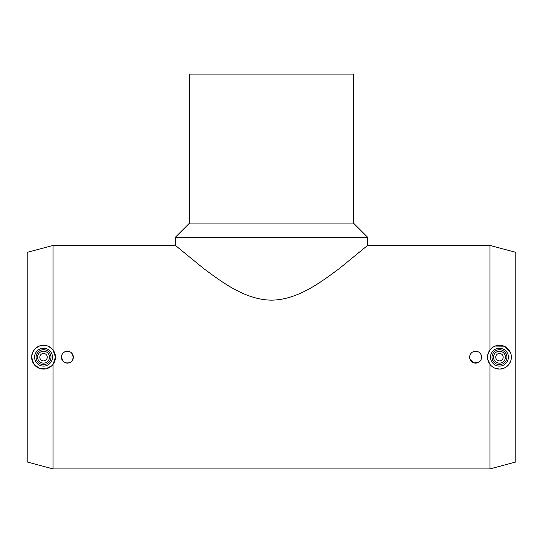 <?xml version="1.0" encoding="UTF-8"?>
<svg xmlns="http://www.w3.org/2000/svg" width="543" height="543" viewBox="0 0 543 543"><rect width="100%" height="100%" fill="white"/><g stroke="black" fill="none" stroke-linecap="round" stroke-linejoin="round"><path stroke-width="0.81" d="M515.85 252.366L489.942 245.429L367.604 245.429L367.604 237.23L353.445 223.078L353.445 74.086L189.555 74.086L189.555 223.078L175.396 237.23L175.396 245.429L53.058 245.429L27.15 252.366L27.15 461.978L53.058 468.914L489.942 468.914L515.85 461.978L515.85 252.366M495.739 357.172A3.726 3.726 0 0 0 499.458 360.898A3.726 3.726 0 0 0 503.185 357.172A3.726 3.726 0 0 0 499.458 353.445A3.726 3.726 0 0 0 495.739 357.172M505.418 357.172A5.959 5.959 0 0 0 499.458 351.212A5.959 5.959 0 0 0 493.499 357.172A5.959 5.959 0 0 0 499.458 363.131A5.959 5.959 0 0 0 505.418 357.172M490.519 357.172A8.939 8.939 0 0 0 499.458 366.111A8.939 8.939 0 0 0 508.397 357.172A8.939 8.939 0 0 0 499.458 348.233A8.939 8.939 0 0 0 490.519 357.172M492.012 357.172A7.453 7.453 0 0 0 499.458 364.625A7.453 7.453 0 0 0 506.911 357.172A7.453 7.453 0 0 0 499.458 349.719A7.453 7.453 0 0 0 492.012 357.172M487.539 357.172A11.919 11.919 0 0 0 499.458 369.091A11.919 11.919 0 0 0 511.377 357.172A11.919 11.919 0 0 0 499.458 345.253A11.919 11.919 0 0 0 487.539 357.172M491.157 365.724L489.942 364.353L487.763 359.466M510.508 361.638L508.044 365.446L504.257 368.086L499.811 369.084L495.148 368.283M39.815 357.172A3.726 3.726 0 0 0 43.542 360.898A3.726 3.726 0 0 0 47.261 357.172A3.726 3.726 0 0 0 43.542 353.445A3.726 3.726 0 0 0 39.815 357.172M49.501 357.172A5.959 5.959 0 0 0 43.542 351.212A5.959 5.959 0 0 0 37.582 357.172A5.959 5.959 0 0 0 43.542 363.131A5.959 5.959 0 0 0 49.501 357.172M34.603 357.172A8.939 8.939 0 0 0 43.542 366.111A8.939 8.939 0 0 0 52.481 357.172A8.939 8.939 0 0 0 43.542 348.233A8.939 8.939 0 0 0 34.603 357.172M36.089 357.172A7.453 7.453 0 0 0 43.542 364.625A7.453 7.453 0 0 0 50.988 357.172A7.453 7.453 0 0 0 43.542 349.719A7.453 7.453 0 0 0 36.089 357.172M51.843 365.724L45.816 368.873L39.076 368.222L33.7 363.898L31.623 357.172A11.919 11.919 0 0 0 43.542 369.091A11.919 11.919 0 0 0 55.461 357.172L53.058 364.353L53.058 468.914M71.595 352.957L73.339 357.172A5.959 5.959 0 0 1 67.38 363.131A5.959 5.959 0 0 1 61.42 357.172C61.773 353.554 63.762 351.565 67.38 351.212L70.705 352.224M63.164 361.387L61.42 357.172A5.959 5.959 0 0 1 67.38 351.212A5.959 5.959 0 0 1 73.339 357.172L72.321 360.498M472.295 352.224L475.62 351.212L477.901 351.667M469.661 357.172A5.959 5.959 0 0 1 475.62 351.212A5.959 5.959 0 0 1 481.58 357.172A5.959 5.959 0 0 1 475.62 363.131A5.959 5.959 0 0 1 469.661 357.172M481.125 359.452L480.569 360.498M478.946 362.12L473.903 362.88L470.116 359.452M70.705 362.12L64.054 362.12M55.461 357.172A11.919 11.919 0 0 0 43.542 345.253A11.919 11.919 0 0 0 31.623 357.172L32.492 352.706L34.956 348.898L38.743 346.258L43.189 345.26L47.852 346.061L51.843 348.62L53.058 349.991L55.461 357.172M53.058 349.991L53.058 245.429M495.148 346.061L504.087 346.19L510.508 352.706M487.763 354.878L489.942 349.991L489.942 245.429M367.604 245.429L339.456 268.459C322.44 280.935 298.44 299.879 271.5 300.15C244.56 299.879 220.56 280.935 203.544 268.459L175.396 245.429M489.942 468.914L489.942 364.353M175.396 237.23L367.604 237.23M189.555 223.078L353.445 223.078"/></g></svg>
